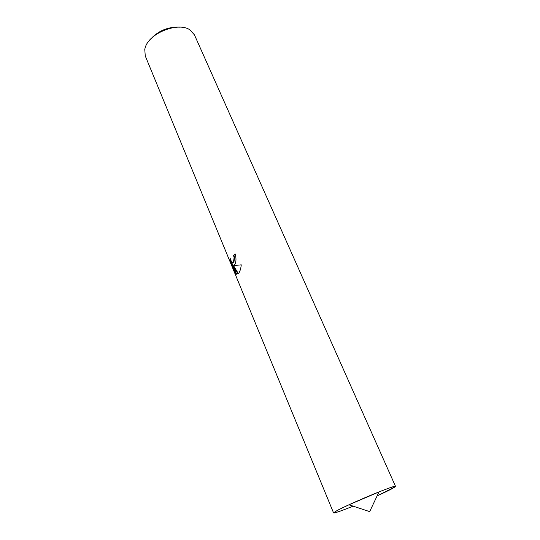 <?xml version="1.0" encoding="UTF-8"?>
<svg xmlns="http://www.w3.org/2000/svg" width="540" height="540" viewBox="0 0 540 540"><rect width="100%" height="100%" fill="white"/><g stroke="black" fill="none" stroke-linecap="round" stroke-linejoin="round"><path stroke-width="0.81" d="M395.435 486.304C395.213 484.724 349.346 503.766 336.987 510.617L333.578 512.818M334.159 512.973C336.751 512.48 343.076 510.206 353.126 506.156M378.088 495.43C399.067 485.966 401.963 482.814 380.153 491.461C401.969 482.807 399.067 485.96 378.088 495.43L395.145 486.837C396.536 485.332 389.644 487.634 374.463 493.742C360.275 499.527 343.602 507.053 336.987 510.617M235.17 254.077L233.53 255.454L235.062 253.814C236.318 257.837 236.291 261.306 234.974 264.222L233.786 265.586L241.265 264.836M395.503 486.344L194.434 34.857L189.965 29.909C178.369 21.566 149.195 33.008 145.247 47.507L144.761 49.282L145.26 55.931L333.558 512.892M241.259 264.836C240.881 268.542 240.044 271.323 238.748 273.179L238.046 273.949L233.165 265.829L236.642 274.246L235.197 272.795L230.945 262.474L230.074 257.951C231.174 261.779 232.315 263.156 233.503 262.082L234.103 257.614L233.53 255.454M233.982 255.366L234.549 257.526L233.948 261.995L233.111 262.481M230.87 260.28L235.663 272.693L235.197 272.795M231.41 262.379L230.945 262.474M235.663 272.693L236.392 273.645M233.165 265.829L233.618 265.734L238.363 273.645M179.955 27.162C167.778 26.629 157.687 30.956 149.675 40.142M349.981 507.418C334.692 513.385 330.365 514.451 336.987 510.624C344.52 506.54 365.351 497.279 380.153 491.454L348.982 504.779L369.677 511.623L378.992 491.92M233.503 262.082L233.948 261.995"/></g></svg>
